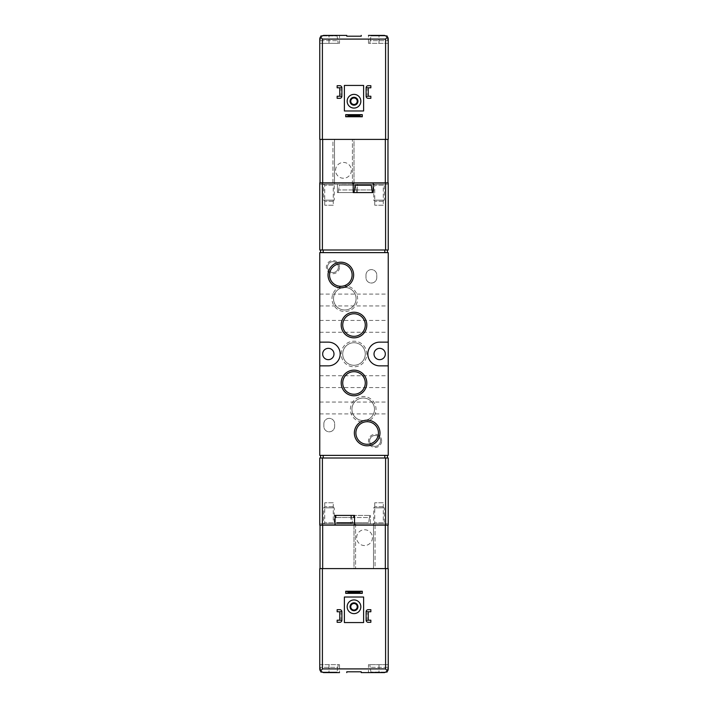 <?xml version="1.0" encoding="UTF-8"?>
<svg xmlns="http://www.w3.org/2000/svg" width="708" height="708" viewBox="0 0 708 708"><rect width="100%" height="100%" fill="white"/><g stroke="black" fill="none" stroke-linecap="round" stroke-linejoin="round"><path stroke-width="0.53" stroke-dasharray="3.54 2.66" d="M355.142 185.222L371.293 185.222M339.344 185.222L355.487 185.222L339.344 185.222L355.487 185.222L339.344 185.222L338.672 189.956L339.344 185.222M353.708 517.513L335.866 517.513M336.707 522.778L352.858 522.778M335.565 515.406L354 515.406L335.565 515.406M351.664 517.513L369.408 517.513L368.656 522.778L369.408 517.513L351.761 517.513L352.513 522.778L368.656 522.778L352.513 522.778L351.363 515.406L369.797 515.406L351.363 515.406M352.513 522.778L368.656 522.778L352.513 522.778M388.232 525.15L319.768 525.15L319.768 523.832L350.841 523.832L350.841 515.406L370.328 515.406L350.841 515.406L350.841 523.832L388.232 523.832L388.232 458.005L319.768 458.005L319.768 523.832L388.232 523.832L388.232 525.15M370.328 523.832L370.328 515.406L370.328 523.832M385.594 184.168L357.425 184.168L357.425 192.594L357.425 184.168L337.415 184.168L337.415 192.594L357.425 192.594L337.415 192.594L337.415 184.168L319.768 184.168L388.232 184.168L388.232 182.85L319.768 182.85L319.768 249.995L388.232 249.995L388.232 184.168L385.594 184.168L385.594 249.995M319.768 407.976L319.768 413.906L319.768 407.976M319.768 300.024L319.768 294.094L319.768 300.024M319.768 381.647L319.768 375.727L319.768 381.647M319.768 326.353L319.768 320.432L319.768 326.353M319.768 252.623L319.768 455.377L388.232 455.377L388.232 252.623L319.768 252.623M388.232 407.976L388.232 413.906L388.232 407.976M388.232 300.024L388.232 294.094L388.232 300.024M388.232 381.647L388.232 375.727L388.232 381.647M388.232 326.353L388.232 320.432L388.232 326.353M385.329 354A5.664 5.664 0 0 0 376.842 349.097A5.664 5.664 0 0 0 376.842 358.903A5.664 5.664 0 0 0 385.329 354M333.99 354A5.664 5.664 0 0 0 325.494 349.097A5.664 5.664 0 0 0 325.494 358.903A5.664 5.664 0 0 0 333.99 354M384.807 252.623L323.193 252.623L387.444 252.623L384.807 252.623L384.807 249.995L320.556 249.995L384.807 249.995M320.556 252.623L323.193 252.623L320.556 252.623L320.556 249.995M384.807 455.377L320.556 455.377L387.444 455.377L384.807 455.377L384.807 458.005L323.193 458.005L384.807 458.005M365.983 275.005L365.983 277.642A5.398 5.398 0 0 0 371.381 283.041A5.398 5.398 0 0 0 376.78 277.642L376.78 275.005A5.398 5.398 0 0 0 371.381 269.606A5.398 5.398 0 0 0 365.983 275.005L365.983 277.642A5.398 5.398 0 0 0 371.381 283.041A5.398 5.398 0 0 0 376.78 277.642L376.78 275.005A5.398 5.398 0 0 0 371.381 269.606A5.398 5.398 0 0 0 365.983 275.005M323.848 423.773L323.848 426.411A5.398 5.398 0 0 0 329.247 431.809A5.398 5.398 0 0 0 334.645 426.411L334.645 423.773A5.398 5.398 0 0 0 329.247 418.375A5.398 5.398 0 0 0 323.848 423.773L323.848 426.411A5.398 5.398 0 0 0 329.247 431.809A5.398 5.398 0 0 0 334.645 426.411L334.645 423.773A5.398 5.398 0 0 0 329.247 418.375A5.398 5.398 0 0 0 323.848 423.773M381.647 440.889A6.584 6.584 0 0 0 371.771 435.19A6.584 6.584 0 0 0 371.771 446.589A6.584 6.584 0 0 0 381.647 440.889M339.521 267.111A6.584 6.584 0 0 0 329.645 261.411A6.584 6.584 0 0 0 329.645 272.81A6.584 6.584 0 0 0 339.521 267.111M350.407 409.295A12.806 12.806 0 0 1 369.62 398.206A12.806 12.806 0 0 1 369.62 420.384A12.806 12.806 0 0 1 350.407 409.295M331.981 298.705A12.806 12.806 0 0 1 351.186 287.616A12.806 12.806 0 0 1 351.186 309.794A12.806 12.806 0 0 1 331.981 298.705M341.194 354A12.806 12.806 0 0 1 360.407 342.911A12.806 12.806 0 0 1 360.407 365.089A12.806 12.806 0 0 1 341.194 354M319.768 365.85L328.326 365.85A11.85 11.85 0 0 0 340.176 354A11.85 11.85 0 0 0 328.326 342.15L319.768 342.15M388.232 342.15L379.674 342.15A11.85 11.85 0 0 0 367.824 354A11.85 11.85 0 0 0 379.674 365.85L388.232 365.85M342.725 354A11.275 11.275 0 0 1 359.637 344.23A11.275 11.275 0 0 1 359.637 363.77A11.275 11.275 0 0 1 342.725 354A11.275 11.275 0 0 1 359.637 344.23A11.275 11.275 0 0 1 359.637 363.77A11.275 11.275 0 0 1 342.725 354M333.503 298.705A11.275 11.275 0 0 1 350.425 288.944A11.275 11.275 0 0 1 350.425 308.476A11.275 11.275 0 0 1 333.503 298.705A11.275 11.275 0 0 1 350.425 288.944A11.275 11.275 0 0 1 350.425 308.476A11.275 11.275 0 0 1 333.503 298.705M351.938 409.295A11.275 11.275 0 0 1 368.85 399.524A11.275 11.275 0 0 1 368.85 419.056A11.275 11.275 0 0 1 351.938 409.295A11.275 11.275 0 0 1 368.85 399.524A11.275 11.275 0 0 1 368.85 419.056A11.275 11.275 0 0 1 351.938 409.295M342.725 382.966A11.275 11.275 0 0 1 359.637 373.196A11.275 11.275 0 0 1 359.637 392.728A11.275 11.275 0 0 1 342.725 382.966M342.725 325.034A11.275 11.275 0 0 1 359.637 315.272A11.275 11.275 0 0 1 359.637 334.804A11.275 11.275 0 0 1 342.725 325.034M355.885 432.995A11.275 11.275 0 0 1 372.806 423.225A11.275 11.275 0 0 1 372.806 442.757A11.275 11.275 0 0 1 355.885 432.995M329.556 275.005A11.275 11.275 0 0 1 346.478 265.243A11.275 11.275 0 0 1 346.478 284.775A11.275 11.275 0 0 1 329.556 275.005M338.38 267.111A5.443 5.443 0 0 0 330.211 262.394A5.443 5.443 0 0 0 330.211 271.819A5.443 5.443 0 0 0 338.38 267.111A5.443 5.443 0 0 0 330.211 262.394A5.443 5.443 0 0 0 330.211 271.819A5.443 5.443 0 0 0 338.38 267.111M380.506 440.889A5.443 5.443 0 0 0 372.346 436.181A5.443 5.443 0 0 0 372.346 445.606A5.443 5.443 0 0 0 380.506 440.889A5.443 5.443 0 0 0 372.346 436.181A5.443 5.443 0 0 0 372.346 445.606A5.443 5.443 0 0 0 380.506 440.889M387.444 249.995L387.444 252.623M383.285 205.232L374.744 205.232L383.285 205.232L383.285 185.169L374.744 185.169L383.285 185.169L384.276 184.168L373.744 184.168L384.276 184.168L373.744 184.168L384.276 184.168L384.276 200.152L373.744 200.152L384.276 200.152L383.152 201.284L374.877 201.284L383.152 201.284M333.256 205.232L324.715 205.232L333.256 205.232L333.256 185.169L324.715 185.169L333.256 185.169L334.256 184.168L323.724 184.168L334.256 184.168L323.724 184.168L334.256 184.168L334.256 200.152L323.724 200.152L334.256 200.152L333.123 201.284L324.848 201.284L333.123 201.284M356.637 192.594L338.203 192.594L356.637 192.594L356.266 189.956M373.222 182.85L373.222 192.594L353.212 192.594L353.212 182.85M372.435 192.594L354 192.594L372.435 192.594M356.168 189.956L355.487 185.222L356.168 189.956L338.672 189.956L356.168 189.956M372.063 189.956L354.372 189.956M320.556 458.005L323.193 458.005L320.556 458.005L320.556 455.377M387.444 458.005L387.444 455.377M354.531 525.15L354.531 515.406L335.043 515.406L335.043 525.15M383.285 502.769L374.744 502.769L383.285 502.769L383.285 522.831L374.744 522.831L383.285 522.831L384.276 523.832L373.744 523.832L384.276 523.832L373.744 523.832L384.276 523.832L384.276 507.848L373.744 507.848L384.276 507.848L383.152 506.716L374.877 506.716L383.152 506.716M333.256 502.769L324.715 502.769L333.256 502.769L333.256 522.831L324.715 522.831L333.256 522.831L334.256 523.832L323.724 523.832L334.256 523.832L323.724 523.832L334.256 523.832L334.256 507.848L323.724 507.848L334.256 507.848L333.123 506.716L324.848 506.716L333.123 506.716M335.964 517.513L353.611 517.513M354.469 189.956L371.966 189.956M322.671 139.405L385.329 139.405L352.416 139.405L354 139.405L354 184.168L354 139.405L332.937 139.405L332.937 184.168L332.937 139.405L334.512 139.405L334.512 184.168L334.512 139.405L322.671 139.405L322.671 184.168L320.034 184.168L385.329 184.168L352.416 184.168L352.416 139.405L352.416 184.168L354 184.168L322.671 184.168L322.671 182.85M387.966 182.85L387.966 184.168L385.329 184.168L387.966 184.168L387.966 139.405L385.329 139.405L387.966 139.405M388.232 139.405L319.768 139.405M354 114.652L351.894 114.652L354 114.652M362.292 114.652L345.708 114.652L345.708 116.758L362.292 116.758L362.292 114.652M354 116.758L351.894 116.758L354 116.758M363.611 85.429L344.389 85.429L344.389 110.97L363.611 110.97L363.611 85.429M341.884 96.226L341.884 87.801L339.778 87.801L339.778 96.226L337.15 96.226L337.15 98.332L339.778 98.332A2.106 2.106 0 0 0 341.884 96.226L339.778 96.226M341.884 87.801A2.106 2.106 0 0 0 339.778 85.695L337.15 85.695L337.15 87.801L339.778 87.801M370.85 87.801L370.85 85.695L368.222 85.695A2.106 2.106 0 0 0 366.116 87.801L366.116 96.226L368.222 96.226L368.222 87.801L370.85 87.801M366.116 96.226A2.106 2.106 0 0 0 368.222 98.332L370.85 98.332L370.85 96.226L368.222 96.226M320.91 35.931L320.237 40.666L320.91 35.931L337.061 35.931L321.556 35.931M386.444 35.931L370.939 35.931L387.09 35.931L370.939 35.931L387.09 35.931L387.763 40.666L387.09 35.931M388.232 39.09L388.232 43.303L388.232 39.09A3.69 3.69 0 0 0 384.541 35.4L368.479 35.4L384.541 35.4L387.462 36.834L385.594 39.09L385.594 139.405M339.521 35.4L323.459 35.4L339.521 35.4L339.521 43.303L328.99 43.303L339.521 43.303M361.239 35.4L361.239 36.188L346.761 36.188L346.761 35.4M320.538 36.834A3.69 3.69 0 0 1 323.459 35.4L320.538 36.834L322.406 39.09L322.406 139.405M323.459 35.4A3.69 3.69 0 0 0 319.768 39.09L319.768 43.303L338.203 43.303L319.768 43.303L319.768 39.09M384.541 35.4A3.69 3.69 0 0 1 387.462 36.834M388.232 43.303L368.479 43.303L388.232 43.303L387.86 40.666M370.266 40.666L370.939 35.931L370.266 40.666L387.763 40.666L370.266 40.666M374.744 205.232L374.744 185.169L373.744 184.168L373.744 200.152L374.877 201.284M320.14 40.666L319.768 43.303M337.061 35.931L337.831 40.666L337.061 35.931M324.715 205.232L324.715 185.169L323.724 184.168L323.724 200.152L324.848 201.284M320.237 40.666L337.734 40.666L320.237 40.666M347.15 101.226A6.85 6.85 0 0 1 357.425 95.297A6.85 6.85 0 0 1 357.425 107.156A6.85 6.85 0 0 1 347.15 101.226M350.761 101.226A3.239 3.239 0 0 1 355.62 98.421A3.239 3.239 0 0 1 355.62 104.032A3.239 3.239 0 0 1 350.761 101.226M341.884 92.013L341.884 89.907L341.884 92.013M339.778 92.013L339.778 89.907L339.778 92.013M368.222 92.013L368.222 89.907L368.222 92.013M366.116 92.013L366.116 89.907L366.116 92.013M368.222 87.801L366.116 87.801M335.565 170.345A7.903 7.903 0 0 1 347.416 163.504A7.903 7.903 0 0 1 347.416 177.186A7.903 7.903 0 0 1 335.565 170.345A7.903 7.903 0 0 1 347.416 163.504A7.903 7.903 0 0 1 347.416 177.186A7.903 7.903 0 0 1 335.565 170.345M320.034 182.85L320.034 139.405M385.329 568.595L322.671 568.595L355.584 568.595L354 568.595L354 523.832L354 568.595L375.063 568.595L375.063 523.832L375.063 568.595L373.488 568.595L373.488 523.832L373.488 568.595L385.329 568.595L385.329 523.832L387.966 523.832L322.671 523.832L355.584 523.832L355.584 568.595L355.584 523.832L354 523.832L385.329 523.832L385.329 525.15M320.034 525.15L320.034 523.832L322.671 523.832L320.034 523.832L320.034 568.595L322.671 568.595L320.034 568.595M319.768 568.595L388.232 568.595M354 593.348L356.106 593.348L354 593.348M345.708 593.348L362.292 593.348L362.292 591.242L345.708 591.242L345.708 593.348M354 591.242L356.106 591.242L354 591.242M344.389 622.571L363.611 622.571L363.611 597.03L344.389 597.03L344.389 622.571M366.116 611.774L366.116 620.199L368.222 620.199L368.222 611.774L370.85 611.774L370.85 609.668L368.222 609.668A2.106 2.106 0 0 0 366.116 611.774L368.222 611.774M366.116 620.199A2.106 2.106 0 0 0 368.222 622.305L370.85 622.305L370.85 620.199L368.222 620.199M337.15 620.199L337.15 622.305L339.778 622.305A2.106 2.106 0 0 0 341.884 620.199L341.884 611.774L339.778 611.774L339.778 620.199L337.15 620.199M341.884 611.774A2.106 2.106 0 0 0 339.778 609.668L337.15 609.668L337.15 611.774L339.778 611.774M387.09 672.069L387.763 667.334L387.09 672.069L370.939 672.069L386.444 672.069M321.556 672.069L337.061 672.069L320.91 672.069L337.061 672.069L320.91 672.069L320.237 667.334L320.91 672.069M319.768 668.91L319.768 664.697L319.768 668.91A3.69 3.69 0 0 0 323.459 672.6L339.521 672.6L323.459 672.6L320.538 671.166L322.406 668.91L322.406 568.595M368.479 672.6L384.541 672.6L368.479 672.6L368.479 664.697L379.01 664.697L368.479 664.697M346.761 672.6L346.761 671.812L361.239 671.812L361.239 672.6M387.462 671.166A3.69 3.69 0 0 1 384.541 672.6L387.462 671.166L385.594 668.91L385.594 568.595M384.541 672.6A3.69 3.69 0 0 0 388.232 668.91L388.232 664.697L388.232 668.91L388.232 664.697L369.797 664.697L388.232 664.697L387.86 667.334M323.459 672.6A3.69 3.69 0 0 1 320.538 671.166M319.768 664.697L339.521 664.697L319.768 664.697L320.14 667.334M337.734 667.334L337.061 672.069L337.734 667.334L320.237 667.334L337.734 667.334M370.939 672.069L370.169 667.334L370.939 672.069M387.763 667.334L370.266 667.334L387.763 667.334M360.85 606.774A6.85 6.85 0 0 1 350.575 612.703A6.85 6.85 0 0 1 350.575 600.844A6.85 6.85 0 0 1 360.85 606.774M357.239 606.774A3.239 3.239 0 0 1 352.38 609.579A3.239 3.239 0 0 1 352.38 603.968A3.239 3.239 0 0 1 357.239 606.774M366.116 615.987L366.116 618.093L366.116 615.987M368.222 615.987L368.222 618.093L368.222 615.987M339.778 615.987L339.778 618.093L339.778 615.987M341.884 615.987L341.884 618.093L341.884 615.987M339.778 620.199L341.884 620.199M372.435 537.655A7.903 7.903 0 0 1 360.584 544.496A7.903 7.903 0 0 1 360.584 530.814A7.903 7.903 0 0 1 372.435 537.655A7.903 7.903 0 0 1 360.584 544.496A7.903 7.903 0 0 1 360.584 530.814A7.903 7.903 0 0 1 372.435 537.655M387.966 525.15L387.966 568.595M385.594 523.832L385.594 458.005M322.406 523.832L322.406 458.005M322.406 184.168L322.406 249.995M323.193 249.995L323.193 252.623M323.193 458.005L323.193 455.377M385.594 39.09L322.406 39.09M328.99 43.303L328.99 35.4L328.99 43.303M379.01 43.303L379.01 35.4L379.01 43.303M385.329 139.405L385.329 182.85M322.406 668.91L385.594 668.91M379.01 664.697L379.01 672.6L379.01 664.697M328.99 664.697L328.99 672.6L328.99 664.697M322.671 568.595L322.671 525.15M369.505 517.513L369.797 515.406M319.768 413.906L388.232 413.906M319.768 402.055L388.232 402.055M319.768 305.945L388.232 305.945M319.768 294.094L388.232 294.094M319.768 387.568L388.232 387.568M319.768 375.727L388.232 375.727M319.768 332.273L388.232 332.273M319.768 320.432L388.232 320.432M338.574 189.956L338.203 192.594M324.715 502.769L324.715 522.831L323.724 523.832L323.724 507.848L324.848 506.716M374.744 502.769L374.744 522.831L373.744 523.832L373.744 507.848L374.877 506.716M368.479 43.303L368.479 35.4M370.169 40.666L369.797 43.303M337.831 40.666L338.203 43.303M351.894 114.652L351.894 116.758M356.106 114.652L356.106 116.758M368.222 89.907L366.116 89.907M368.222 94.12L366.116 94.12M341.884 89.907L339.778 89.907M341.884 94.12L339.778 94.12M339.521 664.697L339.521 672.6M337.831 667.334L338.203 664.697M370.169 667.334L369.797 664.697M356.106 593.348L356.106 591.242M351.894 593.348L351.894 591.242M339.778 618.093L341.884 618.093M339.778 613.88L341.884 613.88M366.116 618.093L368.222 618.093M366.116 613.88L368.222 613.88"/><path stroke-width="1.06" d="M353.611 517.513L354 515.406M335.964 517.513L335.565 515.406M352.858 522.778L336.707 522.778M385.594 525.15L388.232 525.15L388.232 458.005L319.768 458.005L319.768 525.15L335.043 525.15L335.043 515.406L354.531 515.406L354.531 525.15L385.594 525.15L385.594 458.005M354.531 525.15L335.043 525.15M373.222 182.85L353.212 182.85L353.212 192.594L373.222 192.594L373.222 182.85L388.232 182.85L388.232 249.995L319.768 249.995L319.768 182.85L353.212 182.85M319.768 365.85L319.768 455.377L388.232 455.377L388.232 252.623L319.768 252.623L319.768 365.85L328.326 365.85A11.85 11.85 0 0 0 340.176 354A11.85 11.85 0 0 0 328.326 342.15L319.768 342.15M385.329 354A5.664 5.664 0 0 0 376.842 349.097A5.664 5.664 0 0 0 376.842 358.903A5.664 5.664 0 0 0 385.329 354M333.99 354A5.664 5.664 0 0 0 325.494 349.097A5.664 5.664 0 0 0 325.494 358.903A5.664 5.664 0 0 0 333.99 354M328.025 275.005A12.806 12.806 0 0 1 347.239 263.916A12.806 12.806 0 0 1 347.239 286.103A12.806 12.806 0 0 1 328.025 275.005M354.354 432.995A12.806 12.806 0 0 1 373.567 421.897A12.806 12.806 0 0 1 373.567 444.084A12.806 12.806 0 0 1 354.354 432.995M341.194 325.034A12.806 12.806 0 0 1 360.407 313.945A12.806 12.806 0 0 1 360.407 336.132A12.806 12.806 0 0 1 341.194 325.034M341.194 382.966A12.806 12.806 0 0 1 360.407 371.868A12.806 12.806 0 0 1 360.407 394.055A12.806 12.806 0 0 1 341.194 382.966M388.232 342.15L379.674 342.15A11.85 11.85 0 0 0 367.824 354A11.85 11.85 0 0 0 379.674 365.85L388.232 365.85M342.725 382.966A11.275 11.275 0 0 1 359.637 373.196A11.275 11.275 0 0 1 359.637 392.728A11.275 11.275 0 0 1 342.725 382.966M342.725 325.034A11.275 11.275 0 0 1 359.637 315.272A11.275 11.275 0 0 1 359.637 334.804A11.275 11.275 0 0 1 342.725 325.034M355.885 432.995A11.275 11.275 0 0 1 372.806 423.225A11.275 11.275 0 0 1 372.806 442.757A11.275 11.275 0 0 1 355.885 432.995M329.556 275.005A11.275 11.275 0 0 1 346.478 265.243A11.275 11.275 0 0 1 346.478 284.775A11.275 11.275 0 0 1 329.556 275.005M387.444 249.995L387.444 252.623M320.556 249.995L320.556 252.623M371.293 185.222L371.966 189.956L371.293 185.222L355.142 185.222L354.469 189.956L355.142 185.222M371.966 189.956L372.435 192.594M354 192.594L354.469 189.956M387.444 458.005L387.444 455.377M320.556 458.005L320.556 455.377M348.336 116.254L345.708 116.758L345.708 114.652L348.336 115.165L348.336 116.254L359.664 116.254L359.664 115.165L362.292 114.652L362.292 116.758L359.664 116.254M348.336 115.165L359.664 115.165M362.292 114.652L345.708 114.652M362.292 116.758L345.708 116.758M323.459 35.4L346.761 35.4L323.459 35.4L320.538 36.834L319.768 39.09A3.69 3.69 0 0 1 320.538 36.834L319.768 39.09L319.768 139.405L388.232 139.405L388.232 39.09L388.232 139.405M321.556 35.931L320.91 35.931M387.09 35.931L386.444 35.931M368.479 35.4L384.541 35.4L368.479 35.4M346.761 35.4L346.761 36.188L361.239 36.188L361.239 35.4M320.538 36.834L322.406 39.09L322.406 139.405M384.541 35.4L387.462 36.834L385.594 39.09L385.594 139.405M387.462 36.834L388.232 39.09L387.462 36.834A3.69 3.69 0 0 1 388.232 39.09M319.768 39.09L319.768 139.405M344.389 85.429L363.611 85.429L363.611 110.97L344.389 110.97L344.389 85.429M347.15 101.226A6.85 6.85 0 0 1 357.425 95.297A6.85 6.85 0 0 1 357.425 107.156A6.85 6.85 0 0 1 347.15 101.226M350.053 101.226A3.947 3.947 0 0 1 355.974 97.81A3.947 3.947 0 0 1 355.974 104.651A3.947 3.947 0 0 1 350.053 101.226M350.761 101.226A3.239 3.239 0 0 1 355.62 98.421A3.239 3.239 0 0 1 355.62 104.032A3.239 3.239 0 0 1 350.761 101.226M341.884 87.801L341.884 96.226A2.106 2.106 0 0 1 339.778 98.332L337.15 98.332L337.15 96.226L339.778 96.226L339.778 87.801L337.15 87.801L337.15 85.695L339.778 85.695A2.106 2.106 0 0 1 341.884 87.801L339.778 87.801M339.778 96.226L341.884 96.226M370.85 85.695L370.85 87.801L368.222 87.801L368.222 96.226L370.85 96.226L370.85 98.332L368.222 98.332A2.106 2.106 0 0 1 366.116 96.226L366.116 87.801A2.106 2.106 0 0 1 368.222 85.695L370.85 85.695M366.116 96.226L368.222 96.226M368.222 87.801L366.116 87.801M320.034 139.405L320.034 182.85M387.966 139.405L387.966 182.85M359.664 591.746L362.292 591.242L362.292 593.348L359.664 592.835L359.664 591.746L348.336 591.746L348.336 592.835L345.708 593.348L345.708 591.242L348.336 591.746M359.664 592.835L348.336 592.835M345.708 593.348L362.292 593.348M345.708 591.242L362.292 591.242M388.232 664.697L388.232 568.595L319.768 568.595L319.768 668.91L319.768 568.595M386.444 672.069L387.09 672.069M320.91 672.069L321.556 672.069M339.521 672.6L323.459 672.6L339.521 672.6M361.239 672.6L384.541 672.6L361.239 672.6L361.239 671.812L346.761 671.812L346.761 672.6M323.459 672.6L320.538 671.166L322.406 668.91L385.594 668.91L387.462 671.166L388.232 668.91A3.69 3.69 0 0 1 387.462 671.166L384.541 672.6M320.538 671.166L319.768 668.91L320.538 671.166A3.69 3.69 0 0 1 319.768 668.91M387.462 671.166L388.232 668.91L388.232 568.595M363.611 622.571L344.389 622.571L344.389 597.03L363.611 597.03L363.611 622.571M360.85 606.774A6.85 6.85 0 0 1 350.575 612.703A6.85 6.85 0 0 1 350.575 600.844A6.85 6.85 0 0 1 360.85 606.774M357.947 606.774A3.947 3.947 0 0 1 352.026 610.19A3.947 3.947 0 0 1 352.026 603.349A3.947 3.947 0 0 1 357.947 606.774M357.239 606.774A3.239 3.239 0 0 1 352.38 609.579A3.239 3.239 0 0 1 352.38 603.968A3.239 3.239 0 0 1 357.239 606.774M366.116 620.199L366.116 611.774A2.106 2.106 0 0 1 368.222 609.668L370.85 609.668L370.85 611.774L368.222 611.774L368.222 620.199L370.85 620.199L370.85 622.305L368.222 622.305A2.106 2.106 0 0 1 366.116 620.199L368.222 620.199M368.222 611.774L366.116 611.774M337.15 622.305L337.15 620.199L339.778 620.199L339.778 611.774L337.15 611.774L337.15 609.668L339.778 609.668A2.106 2.106 0 0 1 341.884 611.774L341.884 620.199A2.106 2.106 0 0 1 339.778 622.305L337.15 622.305M341.884 611.774L339.778 611.774M339.778 620.199L341.884 620.199M387.966 568.595L387.966 525.15M320.034 568.595L320.034 525.15M322.406 182.85L322.406 249.995M385.594 182.85L385.594 249.995M384.807 249.995L384.807 252.623M323.193 249.995L323.193 252.623M384.807 458.005L384.807 455.377M323.193 458.005L323.193 455.377M322.406 525.15L322.406 458.005M385.594 39.09L322.406 39.09M385.329 139.405L385.329 182.85M322.671 139.405L322.671 182.85M385.594 668.91L385.594 568.595M322.406 668.91L322.406 568.595M322.671 568.595L322.671 525.15M385.329 568.595L385.329 525.15"/></g></svg>
